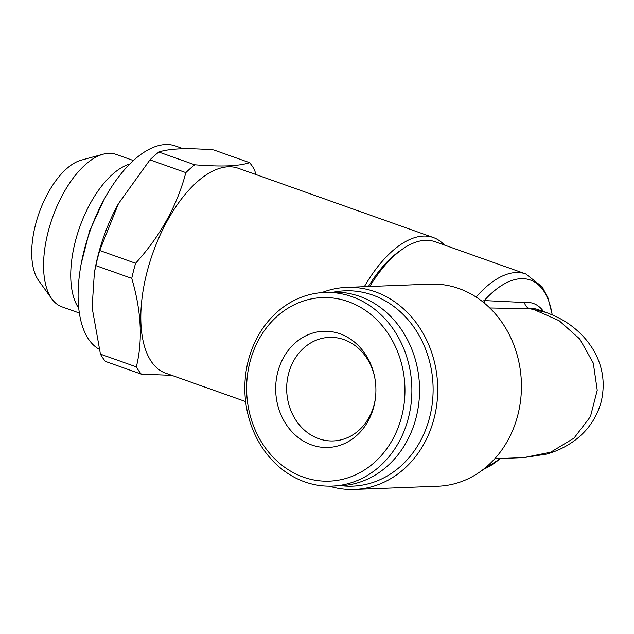 <?xml version="1.0" encoding="UTF-8"?>
<svg xmlns="http://www.w3.org/2000/svg" width="634" height="634" viewBox="0 0 634 634"><rect width="100%" height="100%" fill="white"/><g stroke="black" fill="none" stroke-linecap="round" stroke-linejoin="round"><path stroke-width="0.95" d="M135.597 263.261C160.299 236.07 177.052 205.86 185.857 172.614L149.957 159.863L118.447 203.672L99.697 250.509L135.597 263.261A122.18 58.605 -70.5 0 0 131.745 278.366L95.845 265.614L94.363 272.874L92.104 307.577L100.441 354.137L136.342 366.88C142.864 340.403 141.327 310.89 131.745 278.366M171.743 375.336L141.35 374.163A122.18 58.605 -70.5 0 1 136.342 366.88M245.635 401.576L165.537 373.133A108.691 52.139 -70.5 0 1 152.77 253.259A108.691 52.139 -70.5 0 1 238.273 168.272L433.355 237.544A108.691 52.139 -70.5 0 1 444.371 245.025M185.857 172.614A122.18 58.605 -70.5 0 1 194.725 164.792C207.722 165.831 218.881 166.195 228.185 165.87C237.219 165.49 244.352 164.428 249.582 162.669A122.18 58.605 -70.5 0 1 254.599 169.952L255.859 174.516M249.582 162.669L213.682 149.925C200.566 148.879 189.407 148.514 180.222 148.839C171.117 149.236 163.984 150.298 158.825 152.049L194.725 164.792M94.363 272.874L94.91 269.822A108.691 52.139 -70.5 0 1 118.312 203.918L118.447 203.672M141.35 374.163L105.458 361.42A122.18 58.605 -70.5 0 1 100.441 354.137M95.845 265.614A122.18 58.605 -70.5 0 1 99.697 250.509M149.957 159.863A122.18 58.605 -70.5 0 1 158.825 152.049M552.182 314.829A101.115 48.501 109.5 0 0 484.233 300.564A8.424 5.547 -88.7 0 0 484.78 303.456M482.117 301.308L484.233 300.564L524.445 302.513C525.198 305.588 526.87 307.648 529.461 308.687L489.028 307.966M476.134 297.061A105.323 50.522 -70.5 0 1 516.163 272.517A105.323 50.522 -70.5 0 1 525.745 273.928L435.011 241.705A105.323 50.522 109.5 0 0 425.43 240.302A105.323 50.522 109.5 0 0 403.256 248.607A105.323 50.522 109.5 0 0 369.804 286.481M324.608 292.44L332.295 292.147A96.899 83.506 87.8 0 1 419.486 385.741A96.899 83.506 87.8 0 1 339.792 485.795L332.105 486.096A96.899 83.506 87.8 0 1 304.748 481.88A96.899 83.506 87.8 0 1 245.437 376.485A96.899 83.506 87.8 0 1 324.608 292.44A96.899 83.506 87.8 0 1 411.799 386.035A96.899 83.506 87.8 0 1 332.105 486.096M333.959 292.1A97.739 84.235 87.8 0 1 372.665 295.064A97.739 84.235 87.8 0 1 431.643 407.773A97.739 84.235 87.8 0 1 341.457 485.715M494.805 458.715L523.922 457.589L550.684 452.177L573.976 438.165L590.452 416.601L597.236 390.227L593.289 363.084L579.785 339.031L559.117 320.685L533.899 309.55L546.04 312.427L538.004 309.574A75.834 36.376 109.5 0 0 529.461 308.687M303.424 477.14A91.843 79.147 87.8 0 1 271.217 322.127A91.843 79.147 87.8 0 1 402.748 368.829A91.843 79.147 87.8 0 1 303.424 477.14M311.635 444.933A58.138 50.102 87.8 0 1 291.172 346.877A58.138 50.102 87.8 0 1 374.464 376.152A58.138 50.102 87.8 0 1 375.344 398.778A58.138 50.102 87.8 0 1 311.635 444.933M79.313 313.014L61.974 306.856A80.89 38.801 -70.5 0 1 51.814 298.86L38.571 280.442A67.267 32.263 -70.5 0 1 39.118 212.905A67.267 32.263 -70.5 0 1 81.287 160.14L103.176 154.197A80.89 38.801 -70.5 0 1 116.101 154.403L133.449 160.56M99.078 349.175A108.691 52.139 -70.5 0 1 88.134 236.672A108.691 52.139 -70.5 0 1 165.68 144.552A108.691 52.139 -70.5 0 1 175.57 146.01L183.297 148.752M354.477 489.448L438.189 486.207A101.115 87.135 -92.2 0 0 520.799 398.509A101.115 87.135 -92.2 0 0 458.913 288.533A101.115 87.135 -92.2 0 0 430.367 284.135L346.655 287.376A101.115 87.135 87.8 0 1 375.201 291.775A101.115 87.135 87.8 0 1 437.088 401.75A101.115 87.135 87.8 0 1 354.477 489.448A101.115 87.135 87.8 0 1 329.284 486.151M321.787 292.607A101.115 87.135 87.8 0 1 346.655 287.376M78.695 308.092A80.89 38.801 -70.5 0 1 79.646 227.289A80.89 38.801 -70.5 0 1 129.867 163.984M403.256 248.607L400.355 250.573A101.955 48.905 109.5 0 0 368.402 286.528M533.899 309.55L529.834 308.774M51.814 298.86A80.89 38.801 -70.5 0 1 52.471 217.644A80.89 38.801 -70.5 0 1 103.176 154.197M375.423 398.144A51.822 44.657 87.8 0 1 333.349 440.931A51.822 44.657 87.8 0 1 318.72 438.68A51.822 44.657 87.8 0 1 286.996 382.318A51.822 44.657 87.8 0 1 329.339 337.375A51.822 44.657 87.8 0 1 374.591 376.778M364.32 286.687A108.691 52.139 -70.5 0 1 433.355 237.544M483.449 469.287A101.115 48.501 109.5 0 0 500.274 458.501M524.445 302.513A80.043 38.397 -70.5 0 1 543.552 311.54M500.472 458.493L481.119 471.046M552.301 314.884L547.919 297.726L542.141 286.814L525.745 273.928M523.914 457.589L546.54 454.087C556.882 451.257 566.384 446.629 575.046 440.21C588.257 430.248 596.998 417.307 601.278 401.377C605.51 382.564 602.617 364.986 592.6 348.645C581.18 330.679 565.48 320.59 553.213 315.28L546.04 312.419M81.16 263.902L89.6 230.824L103.905 199.829"/></g></svg>
